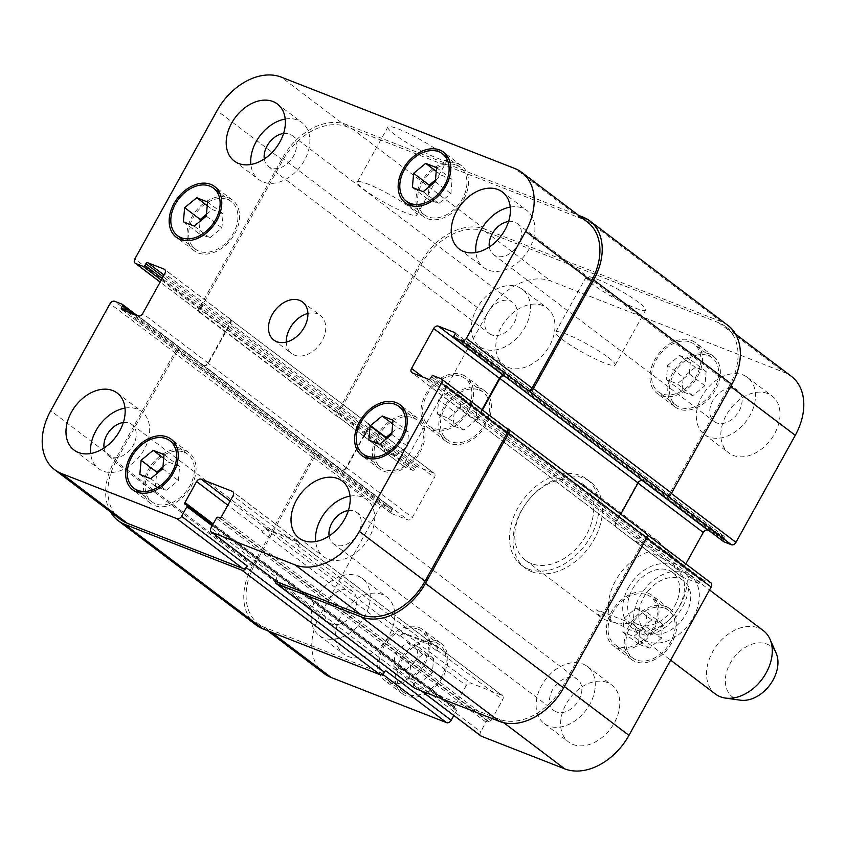 <?xml version="1.0" encoding="UTF-8"?>
<svg xmlns="http://www.w3.org/2000/svg" width="846" height="846" viewBox="0 0 846 846"><rect width="100%" height="100%" fill="white"/><g stroke="black" fill="none" stroke-linecap="round" stroke-linejoin="round"><path stroke-width="0.63" stroke-dasharray="4.23 3.17" d="M634.86 540.922L649.125 551.708L671.322 562.453L680.67 565.963L685.863 566.788L670.402 554.828L634.86 540.922C641.702 534.746 649.538 534.862 658.378 541.292L670.402 554.828M632.258 623.639L646.513 634.426L647.528 635.991L632.142 630.862L610.971 620.53L596.716 609.744L632.258 623.639C617.527 623.851 607.068 621.747 600.861 617.316L597.699 613.805L596.716 609.744M528.295 569.072A54.028 38.408 127.1 0 1 521.644 565.361A54.028 38.408 127.1 0 1 523.611 499.108A54.028 38.408 127.1 0 1 586.828 479.196A54.028 38.408 127.1 0 1 587.928 541.08A54.028 38.408 127.1 0 1 528.295 569.072M531.351 563.573A47.672 33.882 127.1 0 1 525.482 560.295A47.672 33.882 127.1 0 1 522.088 509.704A47.672 33.882 127.1 0 1 583 484.261A47.672 33.882 127.1 0 1 583.973 538.87A47.672 33.882 127.1 0 1 531.351 563.573M531.859 571.769A54.028 38.408 -52.9 0 0 591.502 543.777A54.028 38.408 -52.9 0 0 590.392 481.892A54.028 38.408 -52.9 0 0 527.174 501.805A54.028 38.408 -52.9 0 0 525.207 568.057A54.028 38.408 -52.9 0 0 531.859 571.769M632.448 589.176A31.387 22.313 127.1 0 1 672.549 572.425A31.387 22.313 127.1 0 1 671.407 610.907A31.387 22.313 127.1 0 1 634.68 622.476A31.387 22.313 127.1 0 1 632.448 589.176M643.584 597.604A31.387 22.313 127.1 0 1 683.684 580.853A31.387 22.313 127.1 0 1 682.542 619.335A31.387 22.313 127.1 0 1 645.826 630.905A31.387 22.313 127.1 0 1 643.584 597.604M639.671 596.684A39.72 28.235 127.1 0 1 690.421 575.492A39.72 28.235 127.1 0 1 688.972 624.2A39.72 28.235 127.1 0 1 642.495 638.846A39.72 28.235 127.1 0 1 639.671 596.684M715.441 694.037A39.72 28.235 127.1 0 1 712.618 651.875A39.72 28.235 127.1 0 1 763.367 630.672M740.451 700.192A31.778 22.588 127.1 0 1 730.214 663.232A31.778 22.588 127.1 0 1 754.812 643.425A31.778 22.588 127.1 0 1 776.11 653.059M440.586 152.481A34.03 4.706 -151 0 0 408.565 133.499A34.03 4.706 -151 0 0 387.88 127.006A34.03 4.706 -151 0 0 415.354 147.616A34.03 4.706 -151 0 0 447.397 160A34.03 4.706 -151 0 0 440.586 152.481M410.067 207.545A34.03 4.706 29 0 1 416.877 215.064A34.03 4.706 29 0 1 384.845 202.67A34.03 4.706 29 0 1 357.361 182.07A34.03 4.706 29 0 1 378.056 188.552A34.03 4.706 29 0 1 410.067 207.545M638.889 302.498A34.03 4.706 -151 0 0 606.878 283.516A34.03 4.706 -151 0 0 586.183 277.023A34.03 4.706 -151 0 0 613.667 297.633A34.03 4.706 -151 0 0 645.699 310.017A34.03 4.706 -151 0 0 638.889 302.498M608.369 357.551A34.03 4.706 29 0 1 615.19 365.07A34.03 4.706 29 0 1 583.148 352.687A34.03 4.706 29 0 1 555.663 332.076A34.03 4.706 29 0 1 576.359 338.569A34.03 4.706 29 0 1 608.369 357.551M206.456 214.355L212.335 209.533L223.164 213.774L221.895 227.934L209.808 237.853L198.979 233.623L200.09 221.24M207.238 205.673L212.335 209.533M207.566 201.972L223.164 213.774M206.297 216.132L221.895 227.934M194.21 226.062L209.808 237.853M183.381 221.821L198.979 233.623M162.918 466.971L168.798 462.149L179.627 466.389L178.358 480.549L166.271 490.479L155.442 486.239L156.552 473.855M163.701 458.299L168.798 462.149M164.029 454.588L179.627 466.389M162.77 468.747L178.358 480.549M150.673 478.677L166.271 490.479M139.844 474.437L155.442 486.239M391.91 432.613L397.779 427.79L408.607 432.031L407.349 446.191L395.251 456.11L384.433 451.88L385.533 439.497M392.681 423.931L397.779 427.79M393.009 420.229L408.607 432.031M391.751 434.389L407.349 446.191M379.664 444.319L395.251 456.11M368.835 440.079L384.433 451.88M435.447 179.997L441.316 175.175L452.145 179.405L450.876 193.575L438.788 203.495L427.96 199.265L429.07 186.871M436.219 171.315L441.316 175.175M436.547 167.614L452.145 179.405M435.288 181.774L450.876 193.575M423.19 191.693L438.788 203.495M412.372 187.463L427.96 199.265M184.068 452.198A29.79 21.182 127.1 0 1 187.738 454.239A29.79 21.182 127.1 0 1 186.649 490.775A29.79 21.182 127.1 0 1 151.794 501.763A29.79 21.182 127.1 0 1 151.18 467.627A29.79 21.182 127.1 0 1 184.068 452.198M185.02 450.474A31.778 22.588 127.1 0 1 188.933 452.652A31.778 22.588 127.1 0 1 187.78 491.632A31.778 22.588 127.1 0 1 150.588 503.349A31.778 22.588 127.1 0 1 149.943 466.939A31.778 22.588 127.1 0 1 185.02 450.474M227.606 199.571A29.79 21.182 127.1 0 1 231.275 201.623A29.79 21.182 127.1 0 1 230.186 238.16A29.79 21.182 127.1 0 1 195.331 249.147A29.79 21.182 127.1 0 1 194.717 215.011A29.79 21.182 127.1 0 1 227.606 199.571M228.557 197.858A31.778 22.588 127.1 0 1 232.47 200.037A31.778 22.588 127.1 0 1 231.318 239.006A31.778 22.588 127.1 0 1 194.125 250.723A31.778 22.588 127.1 0 1 193.48 214.324A31.778 22.588 127.1 0 1 228.557 197.858M456.586 165.213A29.79 21.182 127.1 0 1 460.256 167.265A29.79 21.182 127.1 0 1 459.177 203.801A29.79 21.182 127.1 0 1 424.311 214.778A29.79 21.182 127.1 0 1 423.698 180.653A29.79 21.182 127.1 0 1 456.586 165.213M457.538 163.49A31.778 22.588 127.1 0 1 461.451 165.679A31.778 22.588 127.1 0 1 460.298 204.647A31.778 22.588 127.1 0 1 423.106 216.365A31.778 22.588 127.1 0 1 422.461 179.965A31.778 22.588 127.1 0 1 457.538 163.49M413.049 417.829A29.79 21.182 127.1 0 1 416.718 419.88A29.79 21.182 127.1 0 1 415.64 456.417A29.79 21.182 127.1 0 1 380.774 467.394A29.79 21.182 127.1 0 1 380.161 433.268A29.79 21.182 127.1 0 1 413.049 417.829M414.001 416.116A31.778 22.588 127.1 0 1 417.913 418.294A31.778 22.588 127.1 0 1 416.761 457.263A31.778 22.588 127.1 0 1 379.579 468.98A31.778 22.588 127.1 0 1 378.923 432.581A31.778 22.588 127.1 0 1 414.001 416.116M350.043 496.126A35.754 25.412 127.1 0 1 362.278 497.131A35.754 25.412 127.1 0 1 366.688 499.595A35.754 25.412 127.1 0 1 365.387 543.439A35.754 25.412 127.1 0 1 323.542 556.615A35.754 25.412 127.1 0 1 315.685 541.546M329.105 536.015A19.532 13.885 -52.9 0 0 333.335 543.682A19.532 13.885 -52.9 0 0 335.735 545.025A19.532 13.885 -52.9 0 0 357.298 534.905A19.532 13.885 -52.9 0 0 356.896 512.528A19.532 13.885 -52.9 0 0 348.372 510.54M510.254 207.08A35.754 25.412 127.1 0 1 522.5 208.095A35.754 25.412 127.1 0 1 526.899 210.548A35.754 25.412 127.1 0 1 525.599 254.392A35.754 25.412 127.1 0 1 483.764 267.579A35.754 25.412 127.1 0 1 475.896 252.499M489.326 246.979A19.532 13.885 -52.9 0 0 493.546 254.635A19.532 13.885 -52.9 0 0 495.957 255.978A19.532 13.885 -52.9 0 0 517.519 245.858A19.532 13.885 -52.9 0 0 517.118 223.481A19.532 13.885 -52.9 0 0 508.594 221.504M285.229 119.053A35.754 25.412 127.1 0 1 297.464 120.058A35.754 25.412 127.1 0 1 301.863 122.522A35.754 25.412 127.1 0 1 300.563 166.366A35.754 25.412 127.1 0 1 258.728 179.542A35.754 25.412 127.1 0 1 250.86 164.473M264.29 158.942A19.532 13.885 -52.9 0 0 268.52 166.609A19.532 13.885 -52.9 0 0 270.921 167.952A19.532 13.885 -52.9 0 0 292.483 157.832A19.532 13.885 -52.9 0 0 292.082 135.455A19.532 13.885 -52.9 0 0 283.558 133.467M125.007 408.089A35.754 25.412 127.1 0 1 137.253 409.104A35.754 25.412 127.1 0 1 141.652 411.558A35.754 25.412 127.1 0 1 140.351 455.402A35.754 25.412 127.1 0 1 98.517 468.578A35.754 25.412 127.1 0 1 90.649 453.509M104.069 447.989A19.532 13.885 -52.9 0 0 108.299 455.645A19.532 13.885 -52.9 0 0 110.699 456.988A19.532 13.885 -52.9 0 0 132.262 446.868A19.532 13.885 -52.9 0 0 131.87 424.491A19.532 13.885 -52.9 0 0 123.336 422.514M438.651 399.809L450.749 389.89L461.567 394.12L460.309 408.28L448.221 418.21L437.393 413.969L438.651 399.809L454.249 411.611L452.991 425.771L463.82 430.011L475.907 420.081L477.165 405.921L466.336 401.681L454.249 411.611M466.336 401.681L450.749 389.89M477.165 405.921L461.567 394.12M475.907 420.081L460.309 408.28M463.82 430.011L448.221 418.21M452.991 425.771L437.393 413.969M395.124 652.425L407.212 642.505L418.04 646.735L416.771 660.895L404.684 670.825L393.855 666.595L395.124 652.425L410.712 664.226L409.453 678.386L420.282 682.627L432.369 672.697L433.628 658.537L422.81 654.307L410.712 664.226M422.81 654.307L407.212 642.505M433.628 658.537L418.04 646.735M432.369 672.697L416.771 660.895M420.282 682.627L404.684 670.825M409.453 678.386L393.855 666.595M624.105 618.066L636.192 608.147L647.021 612.377L645.752 626.537L633.665 636.467L622.836 632.226L624.105 618.066L639.703 629.868L638.434 644.028L649.263 648.258L661.35 638.339L662.619 624.179L651.79 619.938L639.703 629.868M651.79 619.938L636.192 608.147M662.619 624.179L647.021 612.377M661.35 638.339L645.752 626.537M649.263 648.258L633.665 636.467M638.434 644.028L622.836 632.226M667.642 365.451L679.729 355.521L690.558 359.762L689.289 373.921L677.202 383.851L666.373 379.611L667.642 365.451L683.23 377.253L681.971 391.412L692.8 395.642L704.887 385.723L706.156 371.563L695.327 367.323L683.23 377.253M695.327 367.323L679.729 355.521M706.156 371.563L690.558 359.762M704.887 385.723L689.289 373.921M692.8 395.642L677.202 383.851M681.971 391.412L666.373 379.611M418.019 629.17A29.79 21.182 127.1 0 1 421.689 631.222A29.79 21.182 127.1 0 1 420.61 667.758A29.79 21.182 127.1 0 1 385.744 678.735A29.79 21.182 127.1 0 1 385.131 644.61A29.79 21.182 127.1 0 1 418.019 629.17M435.849 642.653A29.79 21.182 127.1 0 1 439.518 644.705A29.79 21.182 127.1 0 1 438.429 681.242A29.79 21.182 127.1 0 1 403.574 692.229A29.79 21.182 127.1 0 1 402.96 658.093A29.79 21.182 127.1 0 1 435.849 642.653M418.982 627.457A31.778 22.588 127.1 0 1 422.894 629.636A31.778 22.588 127.1 0 1 421.731 668.604A31.778 22.588 127.1 0 1 384.549 680.321A31.778 22.588 127.1 0 1 383.894 643.922A31.778 22.588 127.1 0 1 418.982 627.457M436.8 640.94A31.778 22.588 -52.9 0 0 401.723 657.405A31.778 22.588 -52.9 0 0 402.368 693.805A31.778 22.588 -52.9 0 0 439.56 682.088A31.778 22.588 -52.9 0 0 440.713 643.119A31.778 22.588 -52.9 0 0 436.8 640.94M461.556 376.555A29.79 21.182 127.1 0 1 465.226 378.606A29.79 21.182 127.1 0 1 464.147 415.143A29.79 21.182 127.1 0 1 429.282 426.12A29.79 21.182 127.1 0 1 428.668 391.994A29.79 21.182 127.1 0 1 461.556 376.555M479.386 390.038A29.79 21.182 127.1 0 1 483.055 392.089A29.79 21.182 127.1 0 1 481.966 428.626A29.79 21.182 127.1 0 1 447.1 439.603A29.79 21.182 127.1 0 1 446.498 405.477A29.79 21.182 127.1 0 1 479.386 390.038M462.508 374.831A31.778 22.588 127.1 0 1 466.421 377.02A31.778 22.588 127.1 0 1 465.268 415.989A31.778 22.588 127.1 0 1 428.087 427.706A31.778 22.588 127.1 0 1 427.431 391.296A31.778 22.588 127.1 0 1 462.508 374.831M480.338 388.314A31.778 22.588 -52.9 0 0 445.26 404.79A31.778 22.588 -52.9 0 0 445.905 441.189A31.778 22.588 -52.9 0 0 483.098 429.472A31.778 22.588 -52.9 0 0 484.25 390.503A31.778 22.588 -52.9 0 0 480.338 388.314M690.537 342.196A29.79 21.182 127.1 0 1 694.206 344.237A29.79 21.182 127.1 0 1 693.128 380.774A29.79 21.182 127.1 0 1 658.262 391.761A29.79 21.182 127.1 0 1 657.659 357.636A29.79 21.182 127.1 0 1 690.537 342.196M708.366 355.68A29.79 21.182 127.1 0 1 712.036 357.721A29.79 21.182 127.1 0 1 710.947 394.257A29.79 21.182 127.1 0 1 676.091 405.245A29.79 21.182 127.1 0 1 675.478 371.119A29.79 21.182 127.1 0 1 708.366 355.68M691.499 340.473A31.778 22.588 127.1 0 1 695.412 342.651A31.778 22.588 127.1 0 1 694.249 381.631A31.778 22.588 127.1 0 1 657.067 393.348A31.778 22.588 127.1 0 1 656.411 356.938A31.778 22.588 127.1 0 1 691.499 340.473M709.318 353.956A31.778 22.588 -52.9 0 0 674.241 370.421A31.778 22.588 -52.9 0 0 674.886 406.831A31.778 22.588 -52.9 0 0 712.078 395.114A31.778 22.588 -52.9 0 0 713.231 356.145A31.778 22.588 -52.9 0 0 709.318 353.956M647.01 594.812A29.79 21.182 127.1 0 1 650.669 596.853A29.79 21.182 127.1 0 1 649.591 633.4A29.79 21.182 127.1 0 1 614.725 644.377A29.79 21.182 127.1 0 1 614.122 610.252A29.79 21.182 127.1 0 1 647.01 594.812M664.829 608.295A29.79 21.182 127.1 0 1 668.499 610.347A29.79 21.182 127.1 0 1 667.42 646.883A29.79 21.182 127.1 0 1 632.554 657.86A29.79 21.182 127.1 0 1 631.941 623.735A29.79 21.182 127.1 0 1 664.829 608.295M647.962 593.088A31.778 22.588 127.1 0 1 651.875 595.277A31.778 22.588 127.1 0 1 650.711 634.246A31.778 22.588 127.1 0 1 613.53 645.963A31.778 22.588 127.1 0 1 612.885 609.554A31.778 22.588 127.1 0 1 647.962 593.088M665.781 606.571A31.778 22.588 -52.9 0 0 630.704 623.037A31.778 22.588 -52.9 0 0 631.349 659.446A31.778 22.588 -52.9 0 0 668.541 647.729A31.778 22.588 -52.9 0 0 669.694 608.76A31.778 22.588 -52.9 0 0 665.781 606.571M324.293 673.659A55.614 39.529 127.1 0 1 320.338 614.64L379.653 507.621A3.976 2.824 127.1 0 1 384.243 505.231L391.74 508.16A1.586 1.132 127.1 0 1 392.047 509.958L391.095 511.682A1.586 1.132 -52.9 0 0 391.402 513.48L407.74 519.867A3.976 2.824 -52.9 0 0 412.33 517.477L434.453 477.556A3.976 2.824 -52.9 0 0 434.178 473.348A3.976 2.824 -52.9 0 0 433.681 473.073L417.342 466.675A1.586 1.132 -52.9 0 0 415.513 467.637L414.551 469.35A1.586 1.132 127.1 0 1 412.721 470.313L405.223 467.383A3.976 2.824 127.1 0 1 404.726 467.108A3.976 2.824 127.1 0 1 404.451 462.889L486.651 314.585A55.614 39.529 127.1 0 1 550.862 281.084L784.464 372.473A55.614 39.529 127.1 0 1 791.317 376.29M723.51 541.514A1.586 1.132 127.1 0 1 723.552 539.991L724.514 538.268A1.586 1.132 -52.9 0 0 724.197 536.47L708.853 530.474M685.852 563.912L681.146 572.393A3.976 2.824 -52.9 0 0 681.432 576.602A3.976 2.824 -52.9 0 0 681.918 576.877L698.257 583.275A1.586 1.132 -52.9 0 0 700.097 582.312L701.048 580.589A1.586 1.132 127.1 0 1 702.889 579.637L710.386 582.566A3.976 2.824 127.1 0 1 710.873 582.841M480.94 735.999A3.976 2.824 127.1 0 1 480.655 731.779L485.995 722.146A1.586 1.132 127.1 0 1 487.825 721.194L489.168 721.712A1.586 1.132 -52.9 0 0 491.008 720.76L502.64 699.769A3.976 2.824 -52.9 0 0 502.355 695.549A3.976 2.824 -52.9 0 0 501.868 695.285L470.788 683.124A3.976 2.824 -52.9 0 0 466.209 685.514L454.566 706.505A1.586 1.132 -52.9 0 0 454.873 708.303L456.216 708.821A1.586 1.132 127.1 0 1 456.523 710.619L453.826 715.494M607.375 682.542A35.754 25.412 -52.9 0 0 567.909 701.07A35.754 25.412 -52.9 0 0 568.639 742.027A35.754 25.412 -52.9 0 0 610.474 728.84A35.754 25.412 -52.9 0 0 611.774 684.996A35.754 25.412 -52.9 0 0 607.375 682.542M382.339 594.505A35.754 25.412 -52.9 0 0 342.884 613.033A35.754 25.412 -52.9 0 0 343.613 653.99A35.754 25.412 -52.9 0 0 385.448 640.813A35.754 25.412 -52.9 0 0 386.749 596.969A35.754 25.412 -52.9 0 0 382.339 594.505M542.561 305.469A35.754 25.412 -52.9 0 0 503.095 323.997A35.754 25.412 -52.9 0 0 503.825 364.954A35.754 25.412 -52.9 0 0 545.659 351.767A35.754 25.412 -52.9 0 0 546.96 307.923A35.754 25.412 -52.9 0 0 542.561 305.469M767.597 393.506A35.754 25.412 -52.9 0 0 728.131 412.023A35.754 25.412 -52.9 0 0 728.861 452.98A35.754 25.412 -52.9 0 0 770.695 439.804A35.754 25.412 -52.9 0 0 771.996 395.96A35.754 25.412 -52.9 0 0 767.597 393.506M582.862 664.004A35.754 25.412 127.1 0 1 587.272 666.458A35.754 25.412 127.1 0 1 585.971 710.302A35.754 25.412 127.1 0 1 544.137 723.478A35.754 25.412 127.1 0 1 543.407 682.521A35.754 25.412 127.1 0 1 582.862 664.004M556.319 711.888A19.532 13.885 127.1 0 1 553.918 710.545A19.532 13.885 127.1 0 1 554.627 686.592A19.532 13.885 127.1 0 1 577.48 679.391A19.532 13.885 127.1 0 1 577.881 701.768A19.532 13.885 127.1 0 1 556.319 711.888M357.837 575.967A35.754 25.412 127.1 0 1 362.236 578.421A35.754 25.412 127.1 0 1 360.935 622.265A35.754 25.412 127.1 0 1 319.101 635.452A35.754 25.412 127.1 0 1 318.371 594.495A35.754 25.412 127.1 0 1 357.837 575.967M331.294 623.862A19.532 13.885 127.1 0 1 328.883 622.519A19.532 13.885 127.1 0 1 329.591 598.566A19.532 13.885 127.1 0 1 352.454 591.365A19.532 13.885 127.1 0 1 352.845 613.731A19.532 13.885 127.1 0 1 331.294 623.862M518.048 286.931A35.754 25.412 127.1 0 1 522.458 289.385A35.754 25.412 127.1 0 1 521.157 333.229A35.754 25.412 127.1 0 1 479.312 346.405A35.754 25.412 127.1 0 1 478.582 305.459A35.754 25.412 127.1 0 1 518.048 286.931M491.505 334.815A19.532 13.885 127.1 0 1 489.104 333.472A19.532 13.885 127.1 0 1 489.813 309.52A19.532 13.885 127.1 0 1 512.665 302.318A19.532 13.885 127.1 0 1 513.067 324.695A19.532 13.885 127.1 0 1 491.505 334.815M743.084 374.958A35.754 25.412 127.1 0 1 747.483 377.422A35.754 25.412 127.1 0 1 746.183 421.266A35.754 25.412 127.1 0 1 704.348 434.442A35.754 25.412 127.1 0 1 703.618 393.485A35.754 25.412 127.1 0 1 743.084 374.958M716.541 422.852A19.532 13.885 127.1 0 1 714.13 421.509A19.532 13.885 127.1 0 1 714.849 397.557A19.532 13.885 127.1 0 1 737.701 390.355A19.532 13.885 127.1 0 1 738.103 412.732A19.532 13.885 127.1 0 1 716.541 422.852M286.308 342.059A23.836 16.941 -52.9 0 0 291.648 353.522A23.836 16.941 -52.9 0 0 319.534 344.734A23.836 16.941 -52.9 0 0 320.401 315.505A23.836 16.941 -52.9 0 0 317.472 313.866A23.836 16.941 -52.9 0 0 307.923 313.485M665.633 494.995A3.976 2.824 -52.9 0 0 670.222 492.605L729.538 385.586A55.614 39.529 -52.9 0 0 725.582 326.567A55.614 39.529 -52.9 0 0 718.74 322.749L485.128 231.36A55.614 39.529 -52.9 0 0 420.927 264.861L338.717 413.165A3.976 2.824 -52.9 0 0 339.003 417.385A3.976 2.824 -52.9 0 0 339.489 417.66L405.223 467.383M482.432 410.035L477.81 418.368A3.976 2.824 -52.9 0 0 478.096 422.588L616.237 527.09A3.976 2.824 127.1 0 0 616.723 527.365L616.195 527.153A3.976 2.824 127.1 0 1 615.698 526.878A3.976 2.824 127.1 0 1 615.423 522.669L637.546 482.749A3.976 2.824 127.1 0 1 642.125 480.359L642.664 480.57M414.254 687.999A3.976 2.824 -52.9 0 1 413.969 683.78L414.921 682.056A3.976 2.824 -52.9 0 0 415.206 686.275A3.976 2.824 -52.9 0 0 415.693 686.55L499.013 719.142A55.614 39.529 -52.9 0 0 563.225 685.641L645.424 537.337A3.976 2.824 -52.9 0 0 645.149 533.117A3.976 2.824 -52.9 0 0 644.652 532.843L710.386 582.566M298.099 542.011L436.24 646.513A3.976 2.824 127.1 0 0 435.753 646.249L404.684 634.088A3.976 2.824 127.1 0 0 400.095 636.478L400.475 635.79A3.976 2.824 127.1 0 1 405.065 633.4L436.134 645.561A3.976 2.824 127.1 0 1 436.621 645.826A3.976 2.824 127.1 0 1 436.906 650.045L436.525 650.733L298.384 546.23A3.976 2.824 -52.9 0 0 298.099 542.011A3.976 2.824 -52.9 0 0 297.612 541.747L266.532 529.585A3.976 2.824 -52.9 0 0 261.953 531.975L262.334 531.288L227.838 505.199M256.264 625.131A55.614 39.529 -52.9 0 1 252.309 566.111L312.586 457.379A3.976 2.824 -52.9 0 1 317.165 454.979L318.508 455.508A3.976 2.824 -52.9 0 0 313.919 457.898L254.604 564.917A55.614 39.529 -52.9 0 0 258.559 623.936A55.614 39.529 -52.9 0 0 265.411 627.753L380.869 672.93A3.976 2.824 -52.9 0 0 385.459 670.529M367.904 423.412A3.976 2.824 127.1 0 0 367.418 423.137L367.957 423.349A3.976 2.824 127.1 0 1 368.444 423.624A3.976 2.824 127.1 0 1 368.729 427.833L346.606 467.753A3.976 2.824 127.1 0 1 342.017 470.143L203.875 365.641A3.976 2.824 -52.9 0 0 208.454 363.251L230.577 323.331A3.976 2.824 -52.9 0 0 230.302 319.122A3.976 2.824 -52.9 0 0 229.805 318.847L229.277 318.635A3.976 2.824 -52.9 0 1 229.763 318.91L367.904 423.412A3.976 2.824 127.1 0 1 368.19 427.632L346.067 467.542A3.976 2.824 127.1 0 1 341.477 469.932M616.237 527.09A3.976 2.824 127.1 0 1 615.951 522.87L620.763 514.188M727.877 325.372A55.614 39.529 -52.9 0 0 721.035 321.543L484.747 229.118A55.614 39.529 -52.9 0 0 420.536 262.62L337.374 412.647A3.976 2.824 -52.9 0 0 337.66 416.856A3.976 2.824 -52.9 0 0 338.146 417.131L339.489 417.66M436.24 646.513A3.976 2.824 127.1 0 1 436.525 650.733M646.481 533.646A3.976 2.824 -52.9 0 0 645.995 533.371L644.652 532.843M338.146 417.131L201.348 313.157A3.976 2.824 127.1 0 1 200.851 312.883A3.976 2.824 127.1 0 1 200.576 308.663L282.776 160.359A55.614 39.529 127.1 0 1 346.987 126.858L580.589 218.247A55.614 39.529 127.1 0 1 587.441 222.064M481.977 409.686L477.271 418.167A3.976 2.824 -52.9 0 0 477.556 422.376A3.976 2.824 -52.9 0 0 478.043 422.651L478.582 422.863A3.976 2.824 -52.9 0 1 478.096 422.588M277.065 581.773A3.976 2.824 127.1 0 1 276.779 577.554L211.045 527.841M298.384 546.23L298.765 545.543A3.976 2.824 -52.9 0 0 298.479 541.324A3.976 2.824 -52.9 0 0 297.993 541.059L266.913 528.898A3.976 2.824 -52.9 0 0 262.334 531.288M120.418 519.433A55.614 39.529 127.1 0 1 116.462 460.414L175.778 353.395A3.976 2.824 127.1 0 1 180.367 351.005L114.633 301.282M200.005 312.629A3.976 2.824 127.1 0 1 199.519 312.354A3.976 2.824 127.1 0 1 199.233 308.145L282.395 158.117A55.614 39.529 127.1 0 1 346.606 124.616L578.579 215.36M203.336 365.43A3.976 2.824 -52.9 0 0 207.926 363.04L230.049 323.13A3.976 2.824 -52.9 0 0 229.763 318.91M110.488 511.925A55.614 39.529 127.1 0 1 114.168 461.609L174.435 352.877A3.976 2.824 127.1 0 1 179.024 350.477L180.367 351.005M275.341 580.472A3.976 2.824 127.1 0 1 275.828 579.277L276.779 577.554M628.43 587.6A37.34 26.543 127.1 0 1 681.728 574.371A37.34 26.543 127.1 0 1 650.68 630.386A37.34 26.543 127.1 0 1 628.43 587.6M610.971 620.53A47.672 33.882 127.1 0 1 615.677 580.493A47.672 33.882 127.1 0 1 649.125 551.708M684.668 565.614A47.672 33.882 127.1 0 1 646.513 634.426M718.74 322.749L784.464 372.473M729.538 385.586L730.69 386.463M670.222 492.605L671.364 493.461M615.423 522.669L681.146 572.393M616.195 527.153L681.918 576.877M645.424 537.337L646.577 538.204M563.225 685.641L564.367 686.508M499.013 719.142L503.74 722.717M415.693 686.55L421.424 690.886M414.921 682.056L480.655 731.779M436.134 645.561L501.868 695.285M436.906 650.045L502.64 699.769M405.065 633.4L470.788 683.124M400.475 635.79L466.209 685.514M380.869 672.93L382.614 674.241M265.411 627.753L271.132 632.089M254.604 564.917L320.338 614.64M313.919 457.898L379.653 507.621M318.508 455.508L384.243 505.231M346.606 467.753L412.33 517.477M342.017 470.143L407.74 519.867M368.729 427.833L434.453 477.556M367.957 423.349L433.681 473.073M338.717 413.165L404.451 462.889M420.927 264.861L486.651 314.585M485.128 231.36L550.862 281.084M580.589 218.247L514.865 168.523M477.271 418.167L423.011 377.115M478.043 422.651L412.319 372.927M506.511 428.34L440.777 378.617M298.765 545.543L233.031 495.819M297.993 541.059L233.147 492.002M266.913 528.898L230.123 501.065M116.462 460.414L50.728 410.691M175.778 353.395L110.043 303.672M203.875 365.641L138.141 315.918M208.454 363.251L142.731 313.528M230.577 323.331L164.854 273.607M229.805 318.847L164.97 269.789M200.576 308.663L134.842 258.939M201.348 313.157L160.19 282.025M282.776 160.359L217.052 110.636M346.987 126.858L281.263 77.134M420.536 262.62L282.395 158.117M484.747 229.118L346.606 124.616M337.374 412.647L199.233 308.145M412.721 470.313L161.258 280.089M414.551 469.35L162.178 278.44M415.513 467.637L163.13 276.716M417.342 466.675L164.05 275.066M367.418 423.137L229.277 318.635M368.19 427.632L230.049 323.13M346.067 467.542L207.926 363.04M391.402 513.48L121.803 309.53M391.095 511.682L126.075 311.201M392.047 509.958L132.759 313.813M391.74 508.16L122.131 304.211M317.165 454.979L179.024 350.477M312.586 457.379L174.435 352.877M252.309 566.111L114.168 461.609M456.523 710.619L212.187 525.789M456.216 708.821L186.617 504.882M454.873 708.303L185.274 504.353M454.566 706.505L213.213 523.928M400.095 636.478L261.953 531.975M404.684 634.088L266.532 529.585M435.753 646.249L297.612 541.747M491.008 720.76L221.398 516.811M489.168 721.712L219.569 517.773M487.825 721.194L218.226 517.244M485.995 722.146L216.386 518.196M413.969 683.78L275.828 579.277M645.995 533.371L507.854 428.869M702.889 579.637L433.279 375.687M701.048 580.589L431.449 376.65M700.097 582.312L430.487 378.363M698.257 583.275L428.658 379.325M616.723 527.365L478.582 422.863M615.951 522.87L477.81 418.368M724.197 536.47L454.947 332.795M724.514 538.268L454.905 334.318M723.552 539.991L453.953 336.042M582.883 217.041L721.035 321.543M685.863 566.788L688.972 579.563C689.437 587.97 687.682 596.356 683.695 604.721C675.478 620.89 663.423 631.317 647.528 635.991M521.644 565.361L525.207 568.057M586.828 479.196L590.392 481.892M525.482 560.295L600.861 617.316M583 484.261L658.378 541.292M634.68 622.476L645.826 630.905M672.549 572.425L683.684 580.853M642.495 638.846L670.645 660.144M690.421 575.492L709.551 589.958M416.877 215.064L447.397 160M357.361 182.07L387.88 127.006M615.19 365.07L645.699 310.017M555.663 332.076L586.183 277.023M187.738 454.239L176.18 445.493M151.794 501.763L140.235 493.017M188.933 452.652L171.114 439.169M150.588 503.349L132.769 489.855M231.275 201.623L219.717 192.877M195.331 249.147L183.772 240.401M232.47 200.037L214.651 186.554M194.125 250.723L176.306 237.24M460.256 167.265L448.697 158.519M424.311 214.778L412.753 206.043M461.451 165.679L443.632 152.195M423.106 216.365L405.287 202.881M416.718 419.88L405.16 411.135M380.774 467.394L369.216 458.659M417.913 418.294L400.095 404.811M379.579 468.98L361.75 455.497M299.04 538.077L323.542 556.615M342.175 481.046L366.688 499.595M459.251 249.031L483.764 267.579M502.387 192.01L526.899 210.548M234.226 161.004L258.728 179.542M277.361 103.973L301.863 122.522M74.004 450.04L98.517 468.578M117.139 393.02L141.652 411.558M439.518 644.705L421.689 631.222M403.574 692.229L385.744 678.735M440.713 643.119L422.894 629.636M402.368 693.805L384.549 680.321M483.055 392.089L465.226 378.606M447.1 439.603L429.282 426.12M484.25 390.503L466.421 377.02M445.905 441.189L428.087 427.706M712.036 357.721L694.206 344.237M676.091 405.245L658.262 391.761M713.231 356.145L695.412 342.651M674.886 406.831L657.067 393.348M668.499 610.347L650.669 596.853M632.554 657.86L614.725 644.377M669.694 608.76L651.875 595.277M631.349 659.446L613.53 645.963M544.137 723.478L568.639 742.027M587.272 666.458L611.774 684.996M333.335 543.682L553.918 710.545M356.896 512.528L577.48 679.391M319.101 635.452L343.613 653.99M362.236 578.421L386.749 596.969M108.299 455.645L328.883 622.519M131.87 424.491L352.454 591.365M479.312 346.405L503.825 364.954M522.458 289.385L546.96 307.923M268.52 166.609L489.104 333.472M292.082 135.455L512.665 302.318M704.348 434.442L728.861 452.98M747.483 377.422L771.996 395.96M493.546 254.635L714.13 421.509M517.118 223.481L737.701 390.355M273.818 340.039L291.648 353.522M302.572 302.022L320.401 315.505M735.512 334.075L725.582 326.567M681.432 576.602L615.698 526.878M647.222 534.693L645.149 533.117M421.16 690.78L415.206 686.275M502.355 695.549L436.621 645.826M267.421 630.64L258.559 623.936M434.178 473.348L368.444 423.624M404.726 467.108L339.003 417.385M477.556 422.376L411.822 372.652M298.479 541.324L232.756 491.6M230.302 319.122L164.568 269.398M200.851 312.883L160.148 282.088M199.519 312.354L337.66 416.856M121.602 309.414L391.212 513.363M137.147 315.526L391.931 508.277M212.811 524.657L456.417 708.937M185.073 504.248L454.683 708.197M454.788 332.637L724.398 536.586"/><path stroke-width="1.27" d="M709.551 589.958L763.367 630.672A39.72 28.235 127.1 0 1 769.976 639.164A39.72 28.235 127.1 0 1 761.929 679.391A39.72 28.235 127.1 0 1 725.403 698.077A39.72 28.235 127.1 0 1 715.441 694.037L670.645 660.144M769.976 639.164L776.11 653.059A31.778 22.588 127.1 0 1 769.67 685.239A31.778 22.588 127.1 0 1 740.451 700.192L725.403 698.077M184.65 207.661L196.737 197.742L207.566 201.972L206.297 216.132L194.21 226.062L183.381 221.821L184.65 207.661L200.248 219.463L206.456 214.355M196.737 197.742L207.238 205.673M200.09 221.24L200.248 219.463M141.113 460.277L153.2 450.358L164.029 454.588L162.77 468.747L150.673 478.677L139.844 474.437L141.113 460.277L156.711 472.079L162.918 466.971M153.2 450.358L163.701 458.299M156.552 473.855L156.711 472.079M370.093 425.919L382.18 415.989L393.009 420.229L391.751 434.389L379.664 444.319L368.835 440.079L370.093 425.919L385.691 437.72L391.91 432.613M382.18 415.989L392.681 423.931M385.533 439.497L385.691 437.72M413.631 173.303L425.718 163.373L436.547 167.614L435.288 181.774L423.19 191.693L412.372 187.463L413.631 173.303L429.229 185.105L435.447 179.997M425.718 163.373L436.219 171.315M429.07 186.871L429.229 185.105M166.239 438.704A29.79 21.182 -52.9 0 0 133.361 454.143A29.79 21.182 -52.9 0 0 133.964 488.279A29.79 21.182 -52.9 0 0 168.83 477.292A29.79 21.182 -52.9 0 0 169.909 440.755A29.79 21.182 -52.9 0 0 166.239 438.704M167.201 436.991A31.778 22.588 127.1 0 1 171.114 439.169A31.778 22.588 127.1 0 1 169.951 478.149A31.778 22.588 127.1 0 1 132.769 489.855A31.778 22.588 127.1 0 1 132.113 453.456A31.778 22.588 127.1 0 1 167.201 436.991M209.776 186.088A29.79 21.182 -52.9 0 0 176.888 201.528A29.79 21.182 -52.9 0 0 177.501 235.653A29.79 21.182 -52.9 0 0 212.367 224.676A29.79 21.182 -52.9 0 0 213.446 188.14A29.79 21.182 -52.9 0 0 209.776 186.088M210.728 184.375A31.778 22.588 127.1 0 1 214.651 186.554A31.778 22.588 127.1 0 1 213.488 225.522A31.778 22.588 127.1 0 1 176.306 237.24A31.778 22.588 127.1 0 1 175.651 200.84A31.778 22.588 127.1 0 1 210.728 184.375M438.767 151.73A29.79 21.182 -52.9 0 0 405.879 167.17A29.79 21.182 -52.9 0 0 406.482 201.295A29.79 21.182 -52.9 0 0 441.348 190.318A29.79 21.182 -52.9 0 0 442.426 153.771A29.79 21.182 -52.9 0 0 438.767 151.73M439.719 150.006A31.778 22.588 127.1 0 1 443.632 152.195A31.778 22.588 127.1 0 1 442.469 191.164A31.778 22.588 127.1 0 1 405.287 202.881A31.778 22.588 127.1 0 1 404.631 166.472A31.778 22.588 127.1 0 1 439.719 150.006M395.23 404.346A29.79 21.182 -52.9 0 0 362.342 419.785A29.79 21.182 -52.9 0 0 362.945 453.911A29.79 21.182 -52.9 0 0 397.81 442.934A29.79 21.182 -52.9 0 0 398.9 406.397A29.79 21.182 -52.9 0 0 395.23 404.346M396.182 402.622A31.778 22.588 127.1 0 1 400.095 404.811A31.778 22.588 127.1 0 1 398.942 443.78A31.778 22.588 127.1 0 1 361.75 455.497A31.778 22.588 127.1 0 1 361.105 419.098A31.778 22.588 127.1 0 1 396.182 402.622M315.685 541.546A35.754 25.412 127.1 0 1 350.043 496.126M348.372 510.54A19.532 13.885 -52.9 0 0 329.105 536.015M337.776 478.593A35.754 25.412 127.1 0 1 342.175 481.046A35.754 25.412 127.1 0 1 340.875 524.89A35.754 25.412 127.1 0 1 299.04 538.077A35.754 25.412 127.1 0 1 298.31 497.12A35.754 25.412 127.1 0 1 337.776 478.593M497.987 189.557A35.754 25.412 127.1 0 1 502.387 192.01A35.754 25.412 127.1 0 1 501.086 235.854A35.754 25.412 127.1 0 1 459.251 249.031A35.754 25.412 127.1 0 1 458.521 208.074A35.754 25.412 127.1 0 1 497.987 189.557M475.896 252.499A35.754 25.412 127.1 0 1 510.254 207.08M508.594 221.504A19.532 13.885 -52.9 0 0 489.326 246.979M250.86 164.473A35.754 25.412 127.1 0 1 285.229 119.053M283.558 133.467A19.532 13.885 -52.9 0 0 264.29 158.942M272.951 101.52A35.754 25.412 127.1 0 1 277.361 103.973A35.754 25.412 127.1 0 1 276.06 147.828A35.754 25.412 127.1 0 1 234.226 161.004A35.754 25.412 127.1 0 1 233.496 120.047A35.754 25.412 127.1 0 1 272.951 101.52M112.74 390.566A35.754 25.412 127.1 0 1 117.139 393.02A35.754 25.412 127.1 0 1 115.839 436.864A35.754 25.412 127.1 0 1 74.004 450.04A35.754 25.412 127.1 0 1 73.274 409.083A35.754 25.412 127.1 0 1 112.74 390.566M90.649 453.509A35.754 25.412 127.1 0 1 125.007 408.089M123.336 422.514A19.532 13.885 -52.9 0 0 104.069 447.989M514.865 168.523A55.614 39.529 127.1 0 1 521.707 172.341A55.614 39.529 127.1 0 1 525.662 231.36L466.347 338.379A3.976 2.824 127.1 0 1 461.757 340.769L454.26 337.84A1.586 1.132 127.1 0 1 453.953 336.042L454.905 334.318A1.586 1.132 -52.9 0 0 454.598 332.52L438.26 326.133A3.976 2.824 -52.9 0 0 433.67 328.523L411.547 368.444A3.976 2.824 -52.9 0 0 411.822 372.652A3.976 2.824 -52.9 0 0 412.319 372.927L428.658 379.325A1.586 1.132 -52.9 0 0 430.487 378.363L431.449 376.65A1.586 1.132 127.1 0 1 433.279 375.687L440.777 378.617A3.976 2.824 127.1 0 1 441.274 378.892A3.976 2.824 127.1 0 1 441.549 383.111L359.349 531.415A55.614 39.529 127.1 0 1 295.138 564.917L211.817 532.324A3.976 2.824 127.1 0 1 211.331 532.049A3.976 2.824 127.1 0 1 211.045 527.841L216.386 518.196A1.586 1.132 127.1 0 1 218.226 517.244L219.569 517.773A1.586 1.132 -52.9 0 0 221.398 516.811L233.031 495.819A3.976 2.824 -52.9 0 0 232.756 491.6A3.976 2.824 -52.9 0 0 232.259 491.336L201.189 479.174A3.976 2.824 -52.9 0 0 196.6 481.564L184.967 502.556A1.586 1.132 -52.9 0 0 185.274 504.353L186.617 504.882A1.586 1.132 127.1 0 1 186.924 506.669L181.583 516.303A3.976 2.824 127.1 0 1 176.994 518.704L61.536 473.527A55.614 39.529 127.1 0 1 54.683 469.71A55.614 39.529 127.1 0 1 50.728 410.691L110.043 303.672A3.976 2.824 127.1 0 1 114.633 301.282L122.131 304.211A1.586 1.132 127.1 0 1 122.448 306.009L121.486 307.733A1.586 1.132 -52.9 0 0 121.803 309.53L138.141 315.918A3.976 2.824 -52.9 0 0 142.731 313.528L164.854 273.607A3.976 2.824 -52.9 0 0 164.568 269.398A3.976 2.824 -52.9 0 0 164.082 269.123L147.743 262.725A1.586 1.132 -52.9 0 0 145.903 263.688L144.952 265.411A1.586 1.132 127.1 0 1 143.111 266.363L135.614 263.434A3.976 2.824 127.1 0 1 135.127 263.159A3.976 2.824 127.1 0 1 134.842 258.939L217.052 110.636A55.614 39.529 127.1 0 1 281.263 77.134L514.865 168.523M299.643 300.383A23.836 16.941 127.1 0 1 302.572 302.022A23.836 16.941 127.1 0 1 301.705 331.251A23.836 16.941 127.1 0 1 273.818 340.039A23.836 16.941 127.1 0 1 273.332 312.734A23.836 16.941 127.1 0 1 299.643 300.383M735.512 334.075L791.317 376.29A55.614 39.529 127.1 0 1 795.272 435.309L735.957 542.328A3.976 2.824 127.1 0 1 731.367 544.718L723.869 541.789A1.586 1.132 127.1 0 1 723.51 541.514M708.853 530.474L707.859 530.082A3.976 2.824 -52.9 0 0 703.269 532.472L685.852 563.912M647.222 534.693L710.873 582.841A3.976 2.824 127.1 0 1 711.158 587.061L628.948 735.364A55.614 39.529 127.1 0 1 564.737 768.866L481.427 736.274A3.976 2.824 127.1 0 1 480.94 735.999L421.16 690.78M453.826 715.494L451.182 720.253A3.976 2.824 127.1 0 1 446.603 722.653L331.135 677.477A55.614 39.529 127.1 0 1 324.293 673.659L267.421 630.64M307.923 313.485A23.836 16.941 -52.9 0 0 286.308 342.059M620.763 514.188L638.074 482.96A3.976 2.824 127.1 0 1 642.664 480.57L504.523 376.068A3.976 2.824 -52.9 0 0 499.933 378.458L482.432 410.035M731.367 544.718L666.976 495.523A3.976 2.824 -52.9 0 0 671.565 493.123L731.832 384.391A55.614 39.529 -52.9 0 0 727.877 325.372L589.736 220.869A55.614 39.529 127.1 0 1 593.691 279.889L533.414 388.621A3.976 2.824 127.1 0 1 528.835 391.021L461.757 340.769M54.683 469.71L120.418 519.433A55.614 39.529 127.1 0 0 127.26 523.251L242.728 568.427A3.976 2.824 127.1 0 0 247.307 566.027L246.355 567.751A3.976 2.824 127.1 0 1 241.776 570.141L124.965 524.457A55.614 39.529 127.1 0 1 118.123 520.628L256.264 625.131A55.614 39.529 -52.9 0 0 263.117 628.959L379.917 674.643A3.976 2.824 -52.9 0 0 384.507 672.253L385.459 670.529L451.182 720.253M276.113 583.497L414.254 687.999A3.976 2.824 -52.9 0 0 414.741 688.274L499.394 721.384A55.614 39.529 -52.9 0 0 563.605 687.883L646.767 537.855A3.976 2.824 -52.9 0 0 646.481 533.646L508.34 429.144A3.976 2.824 127.1 0 1 508.626 433.353L425.464 583.38A55.614 39.529 127.1 0 1 361.253 616.882L276.6 583.772A3.976 2.824 127.1 0 1 276.113 583.497A3.976 2.824 127.1 0 1 275.341 580.472M521.707 172.341L587.441 222.064A55.614 39.529 127.1 0 1 591.396 281.084L532.081 388.103A3.976 2.824 127.1 0 1 527.492 390.492M504.523 376.068L503.983 375.857A3.976 2.824 -52.9 0 0 499.394 378.247L481.977 409.686M441.274 378.892L506.997 428.615A3.976 2.824 127.1 0 1 507.283 432.835L425.073 581.139A55.614 39.529 127.1 0 1 360.872 614.64L277.551 582.048A3.976 2.824 127.1 0 1 277.065 581.773L211.331 532.049M578.579 215.36L582.883 217.041A55.614 39.529 127.1 0 1 589.736 220.869M118.123 520.628A55.614 39.529 127.1 0 1 110.488 511.925M506.775 428.446L507.854 428.869A3.976 2.824 127.1 0 1 508.34 429.144M730.69 386.463L795.272 435.309M671.364 493.461L735.957 542.328M638 483.098L703.269 532.472M642.251 480.454L707.859 530.082M646.577 538.204L711.158 587.061M564.367 686.508L628.948 735.364M503.74 722.717L564.737 768.866M421.424 690.886L481.427 736.274M382.614 674.241L446.603 722.653M271.132 632.089L331.135 677.477M591.396 281.084L525.662 231.36M532.081 388.103L466.347 338.379M503.983 375.857L438.26 326.133M499.394 378.247L433.67 328.523M423.011 377.115L411.547 368.444M507.283 432.835L441.549 383.111M425.073 581.139L359.349 531.415M360.872 614.64L295.138 564.917M277.551 582.048L211.817 532.324M233.147 492.002L232.259 491.336M230.123 501.065L201.189 479.174M227.838 505.199L196.6 481.564M242.728 568.427L176.994 518.704M247.307 566.027L181.583 516.303M127.26 523.251L61.536 473.527M164.97 269.789L164.082 269.123M160.19 282.025L135.614 263.434M161.258 280.089L143.111 266.363M162.178 278.44L144.952 265.411M163.13 276.716L145.903 263.688M164.05 275.066L147.743 262.725M126.075 311.201L121.486 307.733M132.759 313.813L122.448 306.009M263.117 628.959L124.965 524.457M379.917 674.643L241.776 570.141M384.507 672.253L246.355 567.751M212.187 525.789L186.924 506.669M213.213 523.928L184.967 502.556M414.741 688.274L276.6 583.772M499.394 721.384L361.253 616.882M563.605 687.883L425.464 583.38M646.767 537.855L508.626 433.353M638.074 482.96L499.933 378.458M723.869 541.789L454.26 337.84M666.976 495.523L528.835 391.021M671.565 493.123L533.414 388.621M731.832 384.391L593.691 279.889M176.18 445.493L169.909 440.755M140.235 493.017L133.964 488.279M219.717 192.877L213.446 188.14M183.772 240.401L177.501 235.653M448.697 158.519L442.426 153.771M412.753 206.043L406.482 201.295M405.16 411.135L398.9 406.397M369.216 458.659L362.945 453.911M160.148 282.088L135.127 263.159M122.332 304.327L137.147 315.526M186.807 504.988L212.811 524.657M454.069 337.723L723.668 541.673"/></g></svg>
